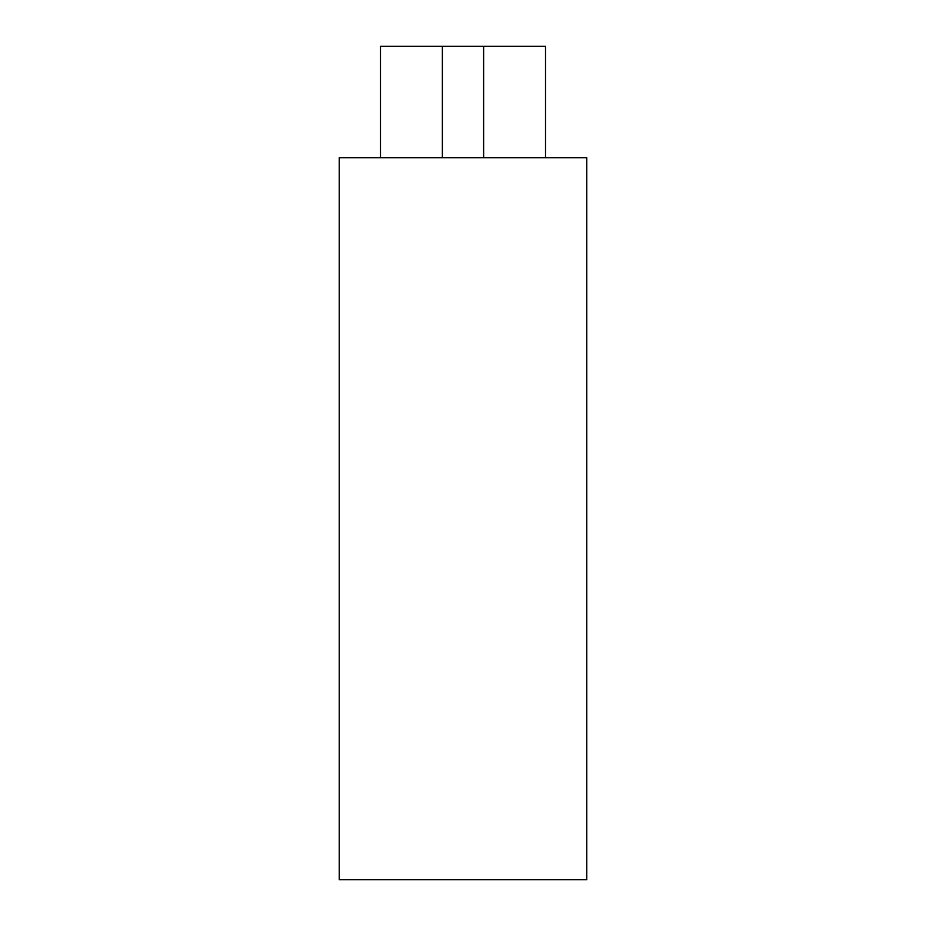 <?xml version="1.0" encoding="UTF-8"?>
<svg xmlns="http://www.w3.org/2000/svg" width="926" height="926" viewBox="0 0 926 926"><rect width="100%" height="100%" fill="white"/><g stroke="black" fill="none" stroke-linecap="round" stroke-linejoin="round"><path stroke-width="1.39" d="M586.771 157.698L339.229 157.698L339.229 879.7L586.771 879.7L586.771 157.698M545.518 157.698L545.518 46.3L380.482 46.3L380.482 157.698M483.627 157.698L483.627 46.3M442.373 157.698L442.373 46.3"/></g></svg>
